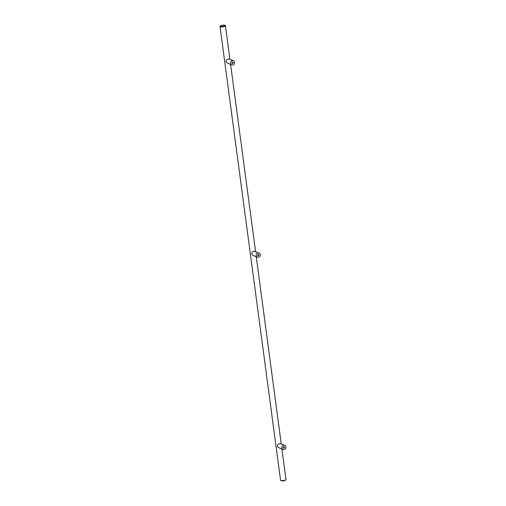 <?xml version="1.0" encoding="UTF-8"?>
<svg xmlns="http://www.w3.org/2000/svg" width="506" height="506" viewBox="0 0 506 506"><rect width="100%" height="100%" fill="white"/><g stroke="black" fill="none" stroke-linecap="round" stroke-linejoin="round"><path stroke-width="0.76" d="M281.912 449.024L285.979 479.46A2.732 0.696 172.4 0 1 285.903 479.65L285.523 480.118A2.277 0.582 172.4 0 1 284.334 480.656A2.277 0.582 172.4 0 1 281.165 480.7L280.672 480.352A2.732 0.696 172.4 0 1 280.552 480.181L220.021 26.54A2.732 0.696 172.4 0 1 220.097 26.35L220.477 25.882A2.277 0.582 172.4 0 1 221.666 25.344A2.277 0.582 172.4 0 1 224.835 25.3A2.277 0.582 172.4 0 1 223.684 26.135A2.277 0.582 172.4 0 1 221.274 26.375A2.277 0.582 172.4 0 1 220.477 25.882M224.835 25.3L225.328 25.648A2.732 0.696 172.4 0 1 225.448 25.819A2.732 0.696 172.4 0 1 223.943 26.654A2.732 0.696 172.4 0 1 220.021 26.54M233.418 60.644L228.763 58.924L227.175 59.499L226.106 60.701L226.062 61.789L226.897 62.858L231.754 64.888A2.277 2.005 -68.5 0 1 233.418 60.644A2.277 2.005 -68.5 0 1 231.754 64.888M259.078 252.943L253.917 251.292C252.545 251.691 251.786 252.519 251.646 253.778L252.829 255.34L257.409 257.181A2.277 2.005 -68.5 0 1 259.078 252.943A2.277 2.005 -68.5 0 1 257.409 257.181M284.739 445.236L280.077 443.515L278.49 444.091L277.389 445.381L277.377 446.381L278.211 447.449L283.069 449.48A2.277 2.005 -68.5 0 1 284.739 445.236A2.277 2.005 -68.5 0 1 283.069 449.48M285.903 479.65A2.732 0.696 172.4 0 1 284.473 480.295A2.732 0.696 172.4 0 1 280.672 480.352M283.999 448.076A0.753 0.664 111.5 0 0 283.803 446.634A0.753 0.664 111.5 0 0 283.999 448.076M232.684 63.49A0.753 0.664 111.5 0 0 232.488 62.048A0.753 0.664 111.5 0 0 232.684 63.49M258.338 255.783A0.753 0.664 111.5 0 0 258.149 254.341A0.753 0.664 111.5 0 0 258.338 255.783M225.448 25.819L229.907 59.265M230.597 64.433L255.568 251.558M256.257 256.732L281.222 443.857"/></g></svg>
